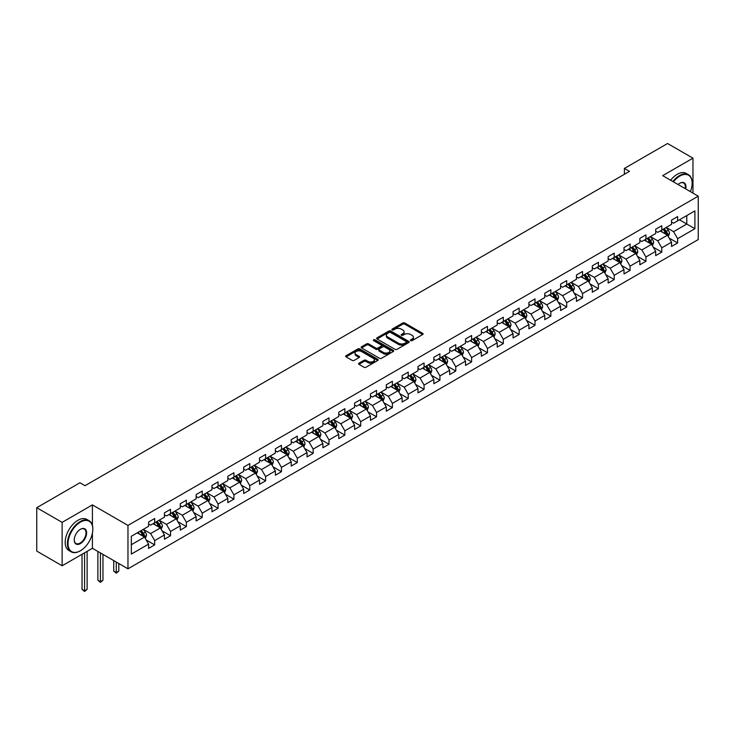 <?xml version="1.0" encoding="UTF-8"?>
<svg xmlns="http://www.w3.org/2000/svg" width="735" height="735" viewBox="0 0 735 735"><rect width="100%" height="100%" fill="white"/><g stroke="black" fill="none" stroke-linecap="round" stroke-linejoin="round"><path stroke-width="1.1" d="M410.7 340.636A0.983 0.57 0 0 0 412.096 340.636L422.689 334.517A1.406 0.818 0 0 0 423.103 333.938A1.406 0.818 0 0 0 422.689 333.368L404.746 323.005A1.406 0.818 0 0 0 402.752 323.005L392.159 329.115A0.983 0.57 0 0 0 393.547 329.923L394.925 329.133A4.511 2.609 0 0 1 401.301 329.133L402.798 329.997A4.511 2.609 0 0 1 404.121 331.843A4.511 2.609 0 0 1 402.798 333.681L401.429 334.471A0.983 0.57 0 0 0 402.826 335.279L404.195 334.489A4.511 2.609 0 0 1 410.58 334.489L412.069 335.353A4.511 2.609 0 0 1 413.392 337.19A4.511 2.609 0 0 1 412.069 339.037L410.7 339.827A0.983 0.57 0 0 0 410.7 340.636L410.7 339.827M358.974 363.182A1.406 0.818 0 0 0 358.561 363.761A1.406 0.818 0 0 0 358.974 364.339L364.009 367.243A1.406 0.818 0 0 0 366.002 367.243L377.772 360.453A1.406 0.818 0 0 0 378.185 359.874A1.406 0.818 0 0 0 377.772 359.296L359.828 348.932A1.406 0.818 0 0 0 357.826 348.932L346.066 355.731A1.406 0.818 0 0 0 345.652 356.3A1.406 0.818 0 0 0 346.066 356.879L352.148 360.389A1.406 0.818 0 0 0 354.141 360.389L359.176 357.486A1.406 0.818 0 0 0 359.59 356.907A1.406 0.818 0 0 0 359.176 356.337L356.163 354.592A3.776 2.177 0 0 1 355.051 353.048A3.776 2.177 0 0 1 357.385 351.036A3.776 2.177 0 0 1 361.491 351.514L373.306 358.331A3.776 2.177 0 0 1 374.418 359.874A3.776 2.177 0 0 1 372.085 361.886A3.776 2.177 0 0 1 367.978 361.418L366.002 360.279A1.406 0.818 0 0 0 364.009 360.279L358.974 363.182L358.974 364.339M92.417 504.89L62.144 522.364L36.75 507.701L36.75 551.103L62.144 565.766L92.417 548.292L127.973 568.817L127.973 525.415L92.417 504.89L92.417 525.488M692.967 193.112L692.967 158.163L662.694 175.637L698.25 196.162L127.973 525.415M692.967 158.163L667.573 143.5L624.401 168.425L624.401 174.287M36.75 507.701L79.922 482.776L85.003 485.706L629.482 171.356L624.401 168.425M395.026 349.336A1.406 0.818 0 0 0 397.019 349.336L408.779 342.547A1.406 0.818 0 0 0 409.193 341.968A1.406 0.818 0 0 0 408.779 341.398L390.836 331.035A1.406 0.818 0 0 0 388.843 331.035L377.073 337.824A1.406 0.818 0 0 0 376.66 338.403A1.406 0.818 0 0 0 377.073 338.973L395.026 349.336M374.032 340.847A0.983 0.57 0 0 1 375.034 340.985L393.262 351.505L381.511 358.294A1.406 0.818 0 0 1 379.517 358.294L361.565 347.931L366.609 345.046L366.609 343.87L361.565 346.773A1.406 0.818 0 0 0 361.161 347.352A1.406 0.818 0 0 0 361.565 347.931L361.565 346.773M366.609 345.046A1.406 0.818 0 0 1 368.602 345.046L368.602 343.87A1.406 0.818 0 0 0 366.609 343.87M368.602 343.87L375.879 348.068A1.406 0.818 0 0 0 377.873 348.068L381.208 346.148A1.406 0.818 0 0 0 381.621 345.569A1.406 0.818 0 0 0 381.208 344.991L373.637 340.617A0.983 0.57 0 0 1 375.034 339.809L393.28 350.347A1.406 0.818 0 0 1 393.694 350.926A1.406 0.818 0 0 1 393.28 351.495L393.28 350.347M127.973 568.817L698.25 239.564L698.25 196.162M146.201 539.986L154.69 544.883L154.69 540.602L164.438 534.97L164.438 539.251L170.529 535.732L170.529 531.451L180.286 525.828L180.286 530.11L186.378 526.591L186.378 522.309L196.135 516.677L196.135 520.959L202.226 517.44L202.226 513.159L211.974 507.527L211.974 511.808L218.075 508.289L218.075 504.008L227.822 498.376L227.822 502.657L233.923 499.138L233.923 494.857L243.671 489.225L243.671 493.507L249.771 489.988L249.771 485.706L259.519 480.084L259.519 484.365L265.611 480.846L265.611 476.565L275.368 470.933L275.368 475.214L281.459 471.695L281.459 467.414L291.216 461.782L291.216 466.063L297.308 462.545L297.308 458.263L307.055 452.631L307.055 456.913L313.156 453.394L313.156 449.113L322.904 443.481L322.904 447.762L329.004 444.243L329.004 439.962L338.752 434.33L338.752 438.611L344.844 435.092L344.844 430.811L354.601 425.188L354.601 429.47L360.692 425.951L360.692 421.669L370.449 416.038L370.449 420.319L376.54 416.8L376.54 412.519L386.288 406.887L386.288 411.168L392.389 407.649L392.389 403.368L402.137 397.736L402.137 402.017L408.237 398.499L408.237 394.217L417.985 388.585L417.985 392.867L424.077 389.348L424.077 385.066L433.834 379.444L433.834 383.725L439.925 380.206L439.925 375.925L449.682 370.293L449.682 374.574L455.773 371.056L455.773 366.774L465.531 361.142L465.531 365.424L471.622 361.905L471.622 357.623L481.37 351.991L481.37 356.273L487.47 352.754L487.47 348.473L497.218 342.841L497.218 347.122L503.319 343.603L503.319 339.322L513.067 333.699L513.067 337.981L519.158 334.462L519.158 330.18L528.915 324.548L528.915 328.83L535.007 325.311L535.007 321.03L544.764 315.398L544.764 319.679L550.855 316.16L550.855 311.879L560.603 306.247L560.603 310.528L566.703 307.01L566.703 302.728L576.451 297.096L576.451 301.378L582.552 297.859L582.552 293.577L592.3 287.945L592.3 292.227L598.391 288.708L598.391 284.427L608.148 278.804L608.148 283.085L614.239 279.566L614.239 275.285L623.997 269.653L623.997 273.935L630.088 270.416L630.088 266.134L639.845 260.502L639.845 264.784L645.936 261.265L645.936 256.984L655.684 251.352L655.684 255.633L661.785 252.114L661.785 247.833L671.533 242.201L671.533 246.482L677.633 242.963L677.633 238.682L694.897 228.714L694.897 210.89L686.775 215.575L686.775 224.028L694.897 228.714M154.69 544.883L148.589 548.402L148.589 544.12L131.326 554.089L131.326 536.265L148.589 526.297L148.589 522.015L154.69 518.497L154.69 522.778L164.438 517.146L164.438 512.865L170.529 509.346L170.529 513.627L180.286 507.995L180.286 503.714L186.378 500.195L186.378 504.476L196.135 498.844L196.135 494.563L202.226 491.044L202.226 495.326L211.974 489.694L211.974 485.412L218.075 481.894L218.075 486.175L227.822 480.552L227.822 476.271L233.923 472.752L233.923 477.033L243.671 471.401L243.671 467.12L249.771 463.601L249.771 467.883L259.519 462.251L259.519 457.969L265.611 454.45L265.611 458.732L275.368 453.1L275.368 448.819L281.459 445.3L281.459 449.581L291.216 443.949L291.216 439.668L297.308 436.149L297.308 440.43L307.055 434.808L307.055 430.526L313.156 427.007L313.156 431.289L322.904 425.657L322.904 421.375L329.004 417.857L329.004 422.138L338.752 416.506L338.752 412.225L344.844 408.706L344.844 412.987L354.601 407.355L354.601 403.074L360.692 399.555L360.692 403.837L370.449 398.205L370.449 393.923L376.54 390.404L376.54 394.686L386.288 389.054L386.288 384.772L392.389 381.254L392.389 385.535L402.137 379.912L402.137 375.631L408.237 372.112L408.237 376.393L417.985 370.762L417.985 366.48L424.077 362.961L424.077 367.243L433.834 361.611L433.834 357.329L439.925 353.811L439.925 358.092L449.682 352.46L449.682 348.179L455.773 344.66L455.773 348.941L465.531 343.309L465.531 339.028L471.622 335.509L471.622 339.79L481.37 334.168L481.37 329.886L487.47 326.368L487.47 330.649L497.218 325.017L497.218 320.736L503.319 317.217L503.319 321.498L513.067 315.866L513.067 311.585L519.158 308.066L519.158 312.347L528.915 306.715L528.915 302.434L535.007 298.915L535.007 303.197L544.764 297.565L544.764 293.283L550.855 289.765L550.855 294.046L560.603 288.423L560.603 284.142L566.703 280.623L566.703 284.904L576.451 279.272L576.451 274.991L582.552 271.472L582.552 275.754L592.3 270.122L592.3 265.84L598.391 262.321L598.391 266.603L608.148 260.971L608.148 256.69L614.239 253.171L614.239 257.452L623.997 251.82L623.997 247.539L630.088 244.02L630.088 248.301L639.845 242.669L639.845 238.388L645.936 234.869L645.936 239.151L655.684 233.528L655.684 229.246L661.785 225.728L661.785 230.009L671.533 224.377L671.533 220.096L677.633 216.577L677.633 220.858L694.897 210.89M153.064 523.715L160.377 527.932L150.62 533.564L143.307 529.347M148.589 523.945L150.62 525.121L154.69 522.778M150.62 533.564L154.69 540.602M160.377 527.932L164.438 534.97M168.912 514.564L176.225 518.791L166.468 524.413L159.155 520.196M164.438 514.803L166.468 515.97L170.529 513.627M166.468 524.413L170.529 531.451M176.225 518.791L180.286 525.828M184.751 505.414L192.065 509.64L182.317 515.272L175.003 511.046M180.286 505.652L182.317 506.819L186.378 504.476M182.317 515.272L186.378 522.309M192.065 509.64L196.135 516.677M200.6 496.263L207.913 500.489L198.165 506.121L190.852 501.895M196.135 496.502L198.165 497.678L202.226 495.326M198.165 506.121L202.226 513.159M207.913 500.489L211.974 507.527M216.448 487.121L223.762 491.338L214.014 496.97L206.7 492.744M211.974 487.351L214.014 488.527L218.075 486.175M214.014 496.97L218.075 504.008M223.762 491.338L227.822 498.376M232.297 477.97L239.61 482.188L229.853 487.82L222.54 483.602M227.822 478.2L229.853 479.376L233.923 477.033M229.853 487.82L233.923 494.857M239.61 482.188L243.671 489.225M248.145 468.82L255.458 473.046L245.701 478.669L238.388 474.452M243.671 469.049L245.701 470.225L249.771 467.883M245.701 478.669L249.771 485.706M255.458 473.046L259.519 480.084M263.984 459.669L271.298 463.895L261.55 469.527L254.237 465.301M259.519 459.908L261.55 461.075L265.611 458.732M261.55 469.527L265.611 476.565M271.298 463.895L275.368 470.933M279.833 450.518L287.146 454.744L277.398 460.376L270.085 456.15M275.368 450.757L277.398 451.933L281.459 449.581M277.398 460.376L281.459 467.414M287.146 454.744L291.216 461.782M295.681 441.367L302.995 445.594L293.247 451.226L285.933 446.999M291.216 441.606L293.247 442.782L297.308 440.43M293.247 451.226L297.308 458.263M302.995 445.594L307.055 452.631M311.53 432.226L318.843 436.443L309.095 442.075L301.773 437.849M307.055 432.456L309.095 433.632L313.156 431.289M309.095 442.075L313.156 449.113M318.843 436.443L322.904 443.481M327.378 423.075L334.691 427.292L324.934 432.924L317.621 428.707M322.904 423.305L324.934 424.481L329.004 422.138M324.934 432.924L329.004 439.962M334.691 427.292L338.752 434.33M343.217 413.924L350.54 418.151L340.783 423.773L333.469 419.556M338.752 414.163L340.783 415.33L344.844 412.987M340.783 423.773L344.844 430.811M350.54 418.151L354.601 425.188M359.066 404.774L366.379 409L356.631 414.632L349.318 410.406M354.601 405.013L356.631 406.179L360.692 403.837M356.631 414.632L360.692 421.669M366.379 409L370.449 416.038M374.914 395.623L382.228 399.849L372.48 405.481L365.166 401.255M370.449 395.862L372.48 397.038L376.54 394.686M372.48 405.481L376.54 412.519M382.228 399.849L386.288 406.887M390.763 386.481L398.076 390.698L388.328 396.33L381.006 392.104M386.288 386.711L388.328 387.887L392.389 385.535M388.328 396.33L392.389 403.368M398.076 390.698L402.137 397.736M406.611 377.331L413.924 381.548L404.167 387.18L396.854 382.963M402.137 377.56L404.167 378.736L408.237 376.393M404.167 387.18L408.237 394.217M413.924 381.548L417.985 388.585M422.46 368.18L429.773 372.406L420.016 378.029L412.702 373.812M417.985 368.419L420.016 369.586L424.077 367.243M420.016 378.029L424.077 385.066M429.773 372.406L433.834 379.444M438.299 359.029L445.612 363.255L435.864 368.887L428.551 364.661M433.834 359.268L435.864 360.435L439.925 358.092M435.864 368.887L439.925 375.925M445.612 363.255L449.682 370.293M454.147 349.878L461.461 354.105L451.713 359.737L444.399 355.51M449.682 350.117L451.713 351.293L455.773 348.941M451.713 359.737L455.773 366.774M461.461 354.105L465.531 361.142M469.996 340.737L477.309 344.954L467.561 350.586L460.248 346.36M465.531 340.966L467.561 342.142L471.622 339.79M467.561 350.586L471.622 357.623M477.309 344.954L481.37 351.991M485.844 331.586L493.157 335.803L483.4 341.435L476.087 337.218M481.37 331.816L483.4 332.992L487.47 330.649M483.4 341.435L487.47 348.473M493.157 335.803L497.218 342.841M501.693 322.435L509.006 326.662L499.249 332.284L491.936 328.067M497.218 322.665L499.249 323.841L503.319 321.498M499.249 332.284L503.319 339.322M509.006 326.662L513.067 333.699M517.532 313.285L524.854 317.511L515.097 323.143L507.784 318.916M513.067 313.523L515.097 314.69L519.158 312.347M515.097 323.143L519.158 330.18M524.854 317.511L528.915 324.548M533.38 304.134L540.694 308.36L530.946 313.992L523.632 309.766M528.915 304.373L530.946 305.539L535.007 303.197M530.946 313.992L535.007 321.03M540.694 308.36L544.764 315.398M549.229 294.983L556.542 299.209L546.794 304.841L539.481 300.615M544.764 295.222L546.794 296.398L550.855 294.046M546.794 304.841L550.855 311.879M556.542 299.209L560.603 306.247M565.077 285.841L572.39 290.059L562.642 295.69L555.32 291.464M560.603 286.071L562.642 287.247L566.703 284.904M562.642 295.69L566.703 302.728M572.39 290.059L576.451 297.096M580.926 276.691L588.239 280.908L578.482 286.54L571.168 282.323M576.451 276.92L578.482 278.096L582.552 275.754M578.482 286.54L582.552 293.577M588.239 280.908L592.3 287.945M596.774 267.54L604.087 271.766L594.33 277.389L587.017 273.172M592.3 267.779L594.33 268.946L598.391 266.603M594.33 277.389L598.391 284.427M604.087 271.766L608.148 278.804M612.613 258.389L619.927 262.615L610.179 268.247L602.865 264.021M608.148 258.628L610.179 259.795L614.239 257.452M610.179 268.247L614.239 275.285M619.927 262.615L623.997 269.653M628.462 249.238L635.775 253.465L626.027 259.097L618.714 254.87M623.997 249.477L626.027 250.653L630.088 248.301M626.027 259.097L630.088 266.134M635.775 253.465L639.845 260.502M644.31 240.097L651.623 244.314L641.875 249.946L634.562 245.72M639.845 240.327L641.875 241.503L645.936 239.151M641.875 249.946L645.936 256.984M651.623 244.314L655.684 251.352M660.159 230.946L667.472 235.163L657.715 240.795L650.401 236.578M655.684 231.176L657.715 232.352L661.785 230.009M657.715 240.795L661.785 247.833M667.472 235.163L671.533 242.201M679.462 219.802L686.775 224.028L673.563 231.644L666.25 227.427M671.533 222.034L673.563 223.201L677.633 220.858M673.563 231.644L677.633 238.682M62.144 522.364L62.144 565.766M131.326 544.708L144.529 537.083L137.215 532.866M144.529 537.083L148.589 544.12M669.144 238.066L677.633 242.963M653.305 247.217L661.785 252.114M637.456 256.368L645.936 261.265M621.608 265.519L630.088 270.416M605.759 274.669L614.239 279.566M589.911 283.811L598.391 288.708M574.063 292.962L582.552 297.859M558.223 302.113L566.703 307.01M542.375 311.263L550.855 316.16M526.526 320.414L535.007 325.311M510.678 329.565L519.158 334.462M494.83 338.706L503.319 343.603M478.99 347.857L487.47 352.754M463.142 357.008L471.622 361.905M447.293 366.159L455.773 371.056M431.445 375.309L439.925 380.206M415.597 384.451L424.077 389.348M399.748 393.602L408.237 398.499M383.909 402.752L392.389 407.649M368.06 411.903L376.54 416.8M352.212 421.054L360.692 425.951M336.364 430.195L344.844 435.092M320.515 439.346L329.004 444.243M304.676 448.497L313.156 453.394M288.827 457.648L297.308 462.545M272.979 466.798L281.459 471.695M257.131 475.949L265.611 480.846M241.282 485.091L249.771 489.988M225.434 494.242L233.923 499.138M209.594 503.392L218.075 508.289M193.746 512.543L202.226 517.44M177.898 521.694L186.378 526.591M162.049 530.835L170.529 535.732M92.417 548.292L92.417 533.151M411.095 340.774L412.069 340.204A4.511 2.609 0 0 0 413.392 338.366L413.392 337.19M404.121 331.843L404.121 333.01A4.511 2.609 0 0 1 402.798 334.857L401.825 335.417M422.689 333.368L422.689 334.517L404.746 324.172A1.406 0.818 0 0 0 402.752 324.172L392.545 330.061M408.761 342.556L390.836 332.202A1.406 0.818 0 0 0 388.843 332.202L377.092 338.991M406.29 342.372A0.983 0.57 0 0 0 406.29 341.564L390.533 332.468A0.983 0.57 0 0 0 389.137 332.468L387.694 333.304A4.511 2.609 0 0 0 386.371 335.151A4.511 2.609 0 0 0 387.694 336.988L398.462 343.208A4.511 2.609 0 0 0 404.847 343.208L406.29 342.372L406.29 343.548A0.983 0.57 0 0 0 406.574 343.144L406.574 341.968M386.371 335.151L386.371 336.318A4.511 2.609 0 0 0 387.694 338.164L387.694 336.988M406.29 343.548L404.847 344.384A4.511 2.609 0 0 1 398.462 344.384L387.694 338.164M368.602 345.046L375.879 349.244A1.406 0.818 0 0 0 377.873 349.244L381.208 347.315A1.406 0.818 0 0 0 381.621 346.745L381.621 345.569M383.431 352.433A3.776 2.177 0 0 0 387.538 352.901A3.776 2.177 0 0 0 389.872 350.889A3.776 2.177 0 0 0 388.769 349.355L384.598 346.948A1.406 0.818 0 0 0 382.604 346.948L379.269 348.877A1.406 0.818 0 0 0 378.856 349.456A1.406 0.818 0 0 0 379.269 350.025L383.431 352.433L383.431 353.608A3.776 2.177 0 0 0 387.538 354.077A3.776 2.177 0 0 0 389.872 352.065L389.872 350.889M378.856 349.456L378.856 350.623A1.406 0.818 0 0 0 379.269 351.201L379.269 350.025M383.431 353.608L379.269 351.201M374.418 359.874L374.418 361.05A3.776 2.177 0 0 1 372.085 363.062A3.776 2.177 0 0 1 367.978 362.585L366.002 361.445A1.406 0.818 0 0 0 364.009 361.445L358.992 364.349M355.051 353.048L355.051 354.224A3.776 2.177 0 0 0 356.163 355.768L356.163 354.592M359.158 357.495L356.163 355.768M377.753 360.462L359.828 350.108A1.406 0.818 0 0 0 357.826 350.108L346.084 356.888M668.271 236.56L669.484 233.509A3.804 2.196 -120 0 0 668.271 230.275L666.167 227.473M662.52 232.306L661.087 230.404M663.025 229.292L665.12 232.085A3.804 2.196 60 0 1 666.204 234.382L667.426 233.675A3.804 2.196 -120 0 0 666.333 231.387L664.238 228.585M663.282 229.136L665.616 232.242A1.939 1.121 60 0 1 665.965 232.83L667.426 233.675M690.395 191.633A17.53 10.115 120 0 0 692.159 183.263A17.53 10.115 120 0 0 679.765 176.106A17.53 10.115 120 0 0 673.398 181.821M672.865 181.508A17.962 10.363 -60 0 1 679.462 175.582A17.962 10.363 -60 0 1 688.438 174.691A17.962 10.363 -60 0 1 692.159 182.914A17.962 10.363 -60 0 1 692.159 183.088M678.065 184.513A8.765 5.062 -60 0 1 679.765 183.263L679.765 183.263A8.765 5.062 -60 0 1 685.718 188.932M670.632 180.222A17.962 10.363 -60 0 1 677.22 174.287A17.962 10.363 -60 0 1 686.205 173.405L688.438 174.691M685.167 188.61A8.333 4.814 120 0 0 683.624 183.024A8.333 4.814 120 0 0 679.609 183.355M80.124 550.928L80.427 550.754A17.53 10.115 120 0 0 92.821 529.283A17.53 10.115 120 0 0 80.427 522.126A17.53 10.115 120 0 0 68.033 543.597A17.53 10.115 120 0 0 80.427 550.754L80.124 550.928A17.962 10.363 -60 0 1 71.148 551.82A17.962 10.363 -60 0 1 68.392 537.423A17.962 10.363 -60 0 1 80.124 521.602A17.962 10.363 -60 0 1 89.1 520.711A17.962 10.363 -60 0 1 92.821 528.934A17.962 10.363 -60 0 1 92.821 529.108M80.427 543.597A8.765 5.062 -60 0 1 74.235 540.014A8.765 5.062 -60 0 1 80.427 529.283L80.427 529.283A8.765 5.062 -60 0 1 86.629 532.866A8.765 5.062 -60 0 1 80.427 543.597M74.235 539.839A8.333 4.814 120 0 0 75.962 543.477A8.333 4.814 120 0 0 80.124 543.064A8.333 4.814 120 0 0 85.572 535.723A8.333 4.814 120 0 0 84.295 529.044A8.333 4.814 120 0 0 80.271 529.375M71.148 551.82L68.915 550.524A17.962 10.363 -60 0 1 66.159 536.137A17.962 10.363 -60 0 1 77.892 520.316A17.962 10.363 -60 0 1 86.868 519.424L89.1 520.711M652.423 245.71L653.635 242.66A3.804 2.196 -120 0 0 652.423 239.417L650.319 236.624M646.671 241.457L645.247 239.555M647.177 238.443L649.271 241.236A3.804 2.196 60 0 1 650.365 243.524L651.577 242.826A3.804 2.196 -120 0 0 650.493 240.538L648.389 237.736M647.443 238.287L649.768 241.392A1.939 1.121 60 0 1 650.117 241.98L651.577 242.826M636.583 254.852L637.787 251.811A3.804 2.196 -120 0 0 636.574 248.568L634.48 245.775M630.823 250.607L629.399 248.706M631.328 247.585L633.423 250.387A3.804 2.196 60 0 1 634.516 252.675L635.729 251.976A3.804 2.196 -120 0 0 634.645 249.679L632.55 246.887M631.595 247.438L633.919 250.543A1.939 1.121 60 0 1 634.268 251.131L635.729 251.976M620.735 264.003L621.939 260.962A3.804 2.196 -120 0 0 620.726 257.719L618.631 254.916M614.975 259.749L613.55 257.856M615.48 256.736L617.575 259.538A3.804 2.196 60 0 1 618.668 261.825L619.89 261.118A3.804 2.196 -120 0 0 618.796 258.83L616.702 256.037M615.746 256.588L618.071 259.694A1.939 1.121 60 0 1 618.429 260.282L619.89 261.118M604.887 273.154L606.09 270.113A3.804 2.196 -120 0 0 604.877 266.869L602.783 264.067M599.126 268.9L597.702 266.998M599.631 265.886L601.735 268.688A3.804 2.196 60 0 1 602.819 270.976L604.041 270.269A3.804 2.196 -120 0 0 602.948 267.981L600.853 265.179M599.898 265.73L602.222 268.835A1.939 1.121 60 0 1 602.581 269.423L604.041 270.269M589.038 282.304L590.251 279.254A3.804 2.196 -120 0 0 589.029 276.02L586.934 273.218M583.278 278.05L581.854 276.149M583.783 275.037L585.887 277.83A3.804 2.196 60 0 1 586.971 280.127L588.193 279.419A3.804 2.196 -120 0 0 587.1 277.132L585.005 274.33M584.049 274.881L586.383 277.986A1.939 1.121 60 0 1 586.732 278.574L588.193 279.419M573.19 291.455L574.403 288.405A3.804 2.196 -120 0 0 573.19 285.162L571.086 282.369M567.438 287.201L566.014 285.299M567.944 284.188L570.038 286.981A3.804 2.196 60 0 1 571.123 289.278L572.345 288.57A3.804 2.196 -120 0 0 571.26 286.283L569.156 283.48M568.21 284.032L570.535 287.137A1.939 1.121 60 0 1 570.884 287.725L572.345 288.57M557.351 300.597L558.554 297.556A3.804 2.196 -120 0 0 557.341 294.312L555.247 291.519M551.59 296.352L550.166 294.45M552.095 293.329L554.19 296.131A3.804 2.196 60 0 1 555.283 298.419L556.496 297.721A3.804 2.196 -120 0 0 555.412 295.433L553.317 292.631M552.362 293.182L554.686 296.288A1.939 1.121 60 0 1 555.035 296.876L556.496 297.721M541.502 309.747L542.706 306.706A3.804 2.196 -120 0 0 541.493 303.463L539.398 300.661M535.741 305.503L534.317 303.601M536.247 302.48L538.342 305.282A3.804 2.196 60 0 1 539.435 307.57L540.657 306.872A3.804 2.196 -120 0 0 539.563 304.575L537.469 301.782M536.513 302.333L538.838 305.438A1.939 1.121 60 0 1 539.187 306.026L540.657 306.872M525.654 318.898L526.857 315.857A3.804 2.196 -120 0 0 525.644 312.614L523.55 309.812M519.893 314.644L518.469 312.742M520.398 311.631L522.493 314.433A3.804 2.196 60 0 1 523.586 316.721L524.808 316.013A3.804 2.196 -120 0 0 523.715 313.726L521.62 310.933M520.665 311.475L522.989 314.58A1.939 1.121 60 0 1 523.348 315.177L524.808 316.013M509.805 328.049L511.018 324.999A3.804 2.196 -120 0 0 509.796 321.765L507.701 318.962M504.045 323.795L502.621 321.893M504.55 320.782L506.654 323.584A3.804 2.196 60 0 1 507.738 325.871L508.96 325.164A3.804 2.196 -120 0 0 507.867 322.876L505.772 320.074M504.816 320.625L507.141 323.731A1.939 1.121 60 0 1 507.499 324.319L508.96 325.164M493.957 337.2L495.17 334.149A3.804 2.196 -120 0 0 493.957 330.906L491.853 328.113M488.205 332.946L486.781 331.044M488.711 329.932L490.805 332.725A3.804 2.196 60 0 1 491.89 335.022L493.111 334.315A3.804 2.196 -120 0 0 492.018 332.027L489.923 329.225M488.968 329.776L491.302 332.881A1.939 1.121 60 0 1 491.651 333.469L493.111 334.315M478.108 346.341L479.321 343.3A3.804 2.196 -120 0 0 478.108 340.057L476.014 337.264M472.357 342.097L470.933 340.195M472.862 339.083L474.957 341.876A3.804 2.196 60 0 1 476.05 344.164L477.263 343.465A3.804 2.196 -120 0 0 476.179 341.178L474.075 338.376M473.129 338.927L475.453 342.032A1.939 1.121 60 0 1 475.802 342.62L477.263 343.465M462.269 355.492L463.473 352.451A3.804 2.196 -120 0 0 462.26 349.208L460.165 346.406M456.508 351.247L455.084 349.346M457.014 348.225L459.109 351.027A3.804 2.196 60 0 1 460.202 353.315L461.415 352.616A3.804 2.196 -120 0 0 460.33 350.319L458.236 347.526M457.28 348.078L459.605 351.183A1.939 1.121 60 0 1 459.954 351.771L461.415 352.616M446.421 364.643L447.624 361.602A3.804 2.196 -120 0 0 446.411 358.358L444.317 355.556M440.66 360.389L439.236 358.487M441.165 357.375L443.26 360.178A3.804 2.196 60 0 1 444.353 362.465L445.575 361.758A3.804 2.196 -120 0 0 444.482 359.47L442.387 356.677M441.432 357.228L443.756 360.325A1.939 1.121 60 0 1 444.115 360.922L445.575 361.758M430.572 373.793L431.785 370.752A3.804 2.196 -120 0 0 430.563 367.509L428.468 364.707M424.812 369.54L423.388 367.638M425.317 366.526L427.421 369.328A3.804 2.196 60 0 1 428.505 371.616L429.727 370.909A3.804 2.196 -120 0 0 428.634 368.621L426.539 365.819M425.583 366.37L427.908 369.475A1.939 1.121 60 0 1 428.266 370.063L429.727 370.909M414.724 382.944L415.937 379.894A3.804 2.196 -120 0 0 414.715 376.66L412.62 373.858M408.963 378.69L407.539 376.789M409.478 375.677L411.572 378.47A3.804 2.196 60 0 1 412.657 380.767L413.878 380.059A3.804 2.196 -120 0 0 412.785 377.772L410.69 374.969M409.735 375.521L412.069 378.626A1.939 1.121 60 0 1 412.418 379.214L413.878 380.059M398.875 392.095L400.088 389.045A3.804 2.196 -120 0 0 398.875 385.801L396.771 383.008M393.124 387.841L391.7 385.939M393.629 384.828L395.724 387.621A3.804 2.196 60 0 1 396.817 389.908L398.03 389.21A3.804 2.196 -120 0 0 396.946 386.922L394.842 384.12M393.896 384.671L396.22 387.777A1.939 1.121 60 0 1 396.569 388.365L398.03 389.21M383.036 401.236L384.24 398.195A3.804 2.196 -120 0 0 383.027 394.952L380.932 392.159M377.275 396.992L375.851 395.09M377.781 393.969L379.876 396.771A3.804 2.196 60 0 1 380.969 399.059L382.182 398.361A3.804 2.196 -120 0 0 381.097 396.064L379.003 393.271M378.047 393.822L380.372 396.928A1.939 1.121 60 0 1 380.721 397.516L382.182 398.361M367.188 410.387L368.391 407.346A3.804 2.196 -120 0 0 367.178 404.103L365.084 401.301M361.427 406.133L360.003 404.241M361.932 403.12L364.027 405.922A3.804 2.196 60 0 1 365.12 408.21L366.342 407.502A3.804 2.196 -120 0 0 365.249 405.215L363.154 402.422M362.199 402.973L364.523 406.078A1.939 1.121 60 0 1 364.872 406.666L366.342 407.502M351.339 419.538L352.543 416.497A3.804 2.196 -120 0 0 351.33 413.254L349.235 410.452M345.579 415.284L344.155 413.382M346.084 412.271L348.179 415.073A3.804 2.196 60 0 1 349.272 417.361L350.494 416.653A3.804 2.196 -120 0 0 349.401 414.365L347.306 411.563M346.35 412.114L348.675 415.22A1.939 1.121 60 0 1 349.033 415.808L350.494 416.653M335.491 428.689L336.704 425.638A3.804 2.196 -120 0 0 335.482 422.404L333.387 419.602M329.73 424.435L328.306 422.533M330.236 421.421L332.339 424.214A3.804 2.196 60 0 1 333.424 426.511L334.645 425.804A3.804 2.196 -120 0 0 333.552 423.516L331.457 420.714M330.502 421.265L332.826 424.371A1.939 1.121 60 0 1 333.185 424.959L334.645 425.804M319.642 437.839L320.855 434.789A3.804 2.196 -120 0 0 319.642 431.546L317.538 428.753M313.891 433.586L312.467 431.684M314.396 430.572L316.491 433.365A3.804 2.196 60 0 1 317.575 435.662L318.797 434.955A3.804 2.196 -120 0 0 317.713 432.667L315.609 429.865M314.654 430.416L316.987 433.521A1.939 1.121 60 0 1 317.336 434.109L318.797 434.955M303.794 446.981L305.007 443.94A3.804 2.196 -120 0 0 303.794 440.697L301.699 437.904M298.042 442.736L296.618 440.835M298.548 439.714L300.643 442.516A3.804 2.196 60 0 1 301.736 444.804L302.949 444.105A3.804 2.196 -120 0 0 301.864 441.818L299.761 439.015M298.814 439.567L301.139 442.672A1.939 1.121 60 0 1 301.488 443.26L302.949 444.105M287.955 456.132L289.158 453.091A3.804 2.196 -120 0 0 287.945 449.848L285.851 447.045M282.194 451.887L280.77 449.985M282.699 448.864L284.794 451.667A3.804 2.196 60 0 1 285.887 453.954L287.1 453.256A3.804 2.196 -120 0 0 286.016 450.959L283.921 448.166M282.966 448.717L285.29 451.823A1.939 1.121 60 0 1 285.639 452.411L287.1 453.256M272.106 465.283L273.31 462.241A3.804 2.196 -120 0 0 272.097 458.998L270.002 456.196M266.346 461.029L264.922 459.127M266.851 458.015L268.946 460.817A3.804 2.196 60 0 1 270.039 463.105L271.261 462.398A3.804 2.196 -120 0 0 270.168 460.11L268.073 457.317M267.117 457.859L269.442 460.964A1.939 1.121 60 0 1 269.8 461.562L271.261 462.398M256.258 474.433L257.471 471.392A3.804 2.196 -120 0 0 256.249 468.149L254.154 465.347M250.497 470.179L249.073 468.278M251.002 467.166L253.106 469.968A3.804 2.196 60 0 1 254.191 472.256L255.412 471.548A3.804 2.196 -120 0 0 254.319 469.261L252.224 466.459M251.269 467.01L253.593 470.115A1.939 1.121 60 0 1 253.952 470.703L255.412 471.548M240.409 483.584L241.622 480.534A3.804 2.196 -120 0 0 240.4 477.291L238.305 474.498M234.649 479.33L233.225 477.428M235.163 476.317L237.258 479.11A3.804 2.196 60 0 1 238.342 481.407L239.564 480.699A3.804 2.196 -120 0 0 238.471 478.411L236.376 475.609M235.421 476.161L237.754 479.266A1.939 1.121 60 0 1 238.103 479.854L239.564 480.699M224.561 492.726L225.774 489.685A3.804 2.196 -120 0 0 224.561 486.441L222.457 483.648M218.809 488.481L217.385 486.579M219.315 485.467L221.41 488.261A3.804 2.196 60 0 1 222.503 490.548L223.716 489.85A3.804 2.196 -120 0 0 222.631 487.562L220.528 484.76M219.581 485.311L221.906 488.417A1.939 1.121 60 0 1 222.255 489.005L223.716 489.85M208.722 501.876L209.925 498.835A3.804 2.196 -120 0 0 208.712 495.592L206.618 492.79M202.961 497.632L201.537 495.73M203.466 494.609L205.561 497.411A3.804 2.196 60 0 1 206.654 499.699L207.867 499.001A3.804 2.196 -120 0 0 206.783 496.704L204.688 493.911M203.733 494.462L206.057 497.567A1.939 1.121 60 0 1 206.406 498.155L207.867 499.001M192.873 511.027L194.077 507.986A3.804 2.196 -120 0 0 192.864 504.743L190.769 501.941M187.113 506.773L185.689 504.871M187.618 503.76L189.713 506.562A3.804 2.196 60 0 1 190.806 508.85L192.028 508.142A3.804 2.196 -120 0 0 190.935 505.855L188.84 503.062M187.884 503.613L190.209 506.709A1.939 1.121 60 0 1 190.558 507.306L192.028 508.142M177.025 520.178L178.228 517.137A3.804 2.196 -120 0 0 177.016 513.894L174.921 511.091M171.264 515.924L169.84 514.022M171.769 512.911L173.864 515.713A3.804 2.196 60 0 1 174.958 518L176.179 517.293A3.804 2.196 -120 0 0 175.086 515.005L172.991 512.203M172.036 512.754L174.36 515.86A1.939 1.121 60 0 1 174.719 516.448L176.179 517.293M116.268 562.054L116.268 572.556L118.804 571.086L118.804 563.524M118.804 571.086L116.268 573.199L113.732 571.086L113.732 560.594M113.732 571.086L116.268 572.556L116.268 573.199M161.176 529.329L162.389 526.278A3.804 2.196 -120 0 0 161.167 523.044L159.072 520.242M155.416 525.075L153.992 523.173M155.921 522.061L158.025 524.854A3.804 2.196 60 0 1 159.109 527.151L160.331 526.444A3.804 2.196 -120 0 0 159.238 524.156L157.143 521.354M156.188 521.905L158.512 525.01A1.939 1.121 60 0 1 158.87 525.599L160.331 526.444M100.419 552.913L100.419 581.707L102.964 580.237L102.964 554.374M102.964 580.237L100.419 582.35L97.884 580.237L97.884 551.443M97.884 580.237L100.419 581.707L100.419 582.35M145.328 538.479L146.541 535.429A3.804 2.196 -120 0 0 145.328 532.186L143.224 529.393M139.576 534.226L138.152 532.324M140.082 531.212L142.177 534.005A3.804 2.196 60 0 1 143.261 536.293L144.483 535.595A3.804 2.196 -120 0 0 143.399 533.307L141.295 530.505M140.348 531.056L142.673 534.161A1.939 1.121 60 0 1 143.022 534.749L144.483 535.595M84.571 552.812L84.571 590.857L87.116 589.387L87.116 551.351M87.116 589.387L84.571 591.5L82.035 589.387L82.035 554.282M82.035 589.387L84.571 590.857L84.571 591.5M412.069 340.204L412.069 339.037M401.429 335.279L401.429 334.471M402.798 334.857L402.798 333.681M392.159 329.923L392.159 329.115M402.752 324.172L402.752 323.005M404.746 324.172L404.746 323.005M377.073 338.973L377.073 337.824M388.843 332.202L388.843 331.035M390.836 332.202L390.836 331.035M408.779 342.547L408.779 341.398M398.462 344.384L398.462 343.208M404.847 344.384L404.847 343.208M375.879 349.244L375.879 348.068M377.873 349.244L377.873 348.068M381.208 347.315L381.208 346.148M375.034 340.985L375.034 339.809M364.009 361.445L364.009 360.279M366.002 361.445L366.002 360.279M367.978 362.585L367.978 361.418M359.176 357.486L359.176 356.337M346.066 356.879L346.066 355.731M357.826 350.108L357.826 348.932M359.828 350.108L359.828 348.932M377.772 360.453L377.772 359.296M667.095 234.952L669.456 233.583M666.333 231.387L668.271 230.275M663.631 232.949L665.12 232.085M651.247 244.103L653.608 242.734M650.493 240.538L652.423 239.417M647.783 242.1L649.271 241.236M635.398 253.244L637.759 251.885M634.645 249.679L636.574 248.568M631.935 251.251L633.423 250.387M619.559 262.395L621.92 261.035M618.796 258.83L620.726 257.719M616.086 260.392L617.575 259.538M603.711 271.546L606.072 270.186M602.948 267.981L604.877 266.869M600.238 269.543L601.735 268.688M587.862 280.696L590.223 279.328M587.1 277.132L589.029 276.02M584.399 278.694L585.887 277.83M572.014 289.847L574.375 288.478M571.26 286.283L573.19 285.162M568.55 287.844L570.038 286.981M556.165 298.989L558.526 297.629M555.412 295.433L557.341 294.312M552.702 296.995L554.19 296.131M540.317 308.14L542.687 306.78M539.563 304.575L541.493 303.463M536.853 306.137L538.342 305.282M524.478 317.29L526.839 315.931M523.715 313.726L525.644 312.614M521.005 315.287L522.493 314.433M508.629 326.441L510.99 325.081M507.867 322.876L509.796 321.765M505.166 324.438L506.654 323.584M492.781 335.592L495.142 334.223M492.018 332.027L493.957 330.906M489.317 333.589L490.805 332.725M476.932 344.743L479.293 343.374M476.179 341.178L478.108 340.057M473.469 342.74L474.957 341.876M461.084 353.884L463.445 352.524M460.33 350.319L462.26 349.208M457.62 351.89L459.109 351.027M445.245 363.035L447.606 361.675M444.482 359.47L446.411 358.358M441.772 361.032L443.26 360.178M429.396 372.186L431.757 370.826M428.634 368.621L430.563 367.509M425.923 370.183L427.421 369.328M413.548 381.336L415.909 379.967M412.785 377.772L414.715 376.66M410.084 379.333L411.572 378.47M397.699 390.487L400.06 389.118M396.946 386.922L398.875 385.801M394.236 388.484L395.724 387.621M381.851 399.629L384.212 398.269M381.097 396.064L383.027 394.952M378.387 397.635L379.876 396.771M366.002 408.779L368.373 407.42M365.249 405.215L367.178 404.103M362.539 406.777L364.027 405.922M350.163 417.93L352.524 416.57M349.401 414.365L351.33 413.254M346.69 415.927L348.179 415.073M334.315 427.081L336.676 425.712M333.552 423.516L335.482 422.404M330.851 425.078L332.339 424.214M318.466 436.232L320.827 434.863M317.713 432.667L319.642 431.546M315.003 434.229L316.491 433.365M302.618 445.373L304.979 444.013M301.864 441.818L303.794 440.697M299.154 443.38L300.643 442.516M286.769 454.524L289.131 453.164M286.016 450.959L287.945 449.848M283.306 452.521L284.794 451.667M270.93 463.675L273.291 462.315M270.168 460.11L272.097 458.998M267.457 461.672L268.946 460.817M255.082 472.825L257.443 471.466M254.319 469.261L256.249 468.149M251.618 470.823L253.106 469.968M239.233 481.976L241.594 480.607M238.471 478.411L240.4 477.291M235.77 479.973L237.258 479.11M223.385 491.127L225.746 489.758M222.631 487.562L224.561 486.441M219.921 489.124L221.41 488.261M207.536 500.269L209.898 498.909M206.783 496.704L208.712 495.592M204.073 498.275L205.561 497.411M191.697 509.419L194.058 508.06M190.935 505.855L192.864 504.743M188.224 507.416L189.713 506.562M175.849 518.57L178.21 517.21M175.086 515.005L177.016 513.894M172.376 516.567L173.864 515.713M160 527.721L162.361 526.352M159.238 524.156L161.167 523.044M156.537 525.718L158.025 524.854M144.152 536.872L146.513 535.503M143.399 533.307L145.328 532.186M140.688 534.869L142.177 534.005"/></g></svg>
